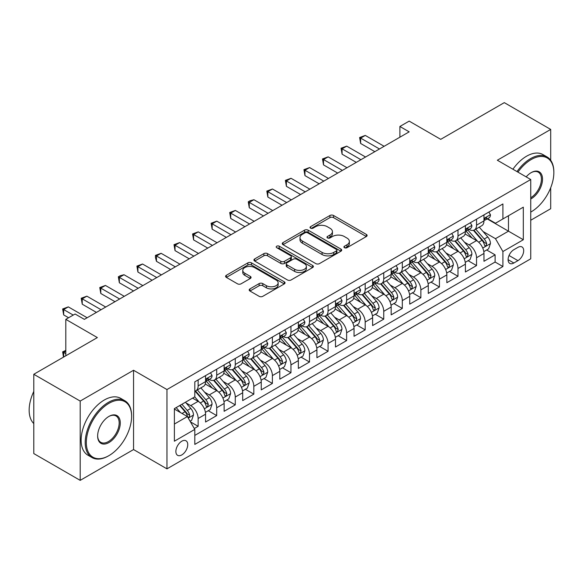 <?xml version="1.0" encoding="UTF-8"?>
<svg xmlns="http://www.w3.org/2000/svg" width="583" height="583" viewBox="0 0 583 583"><rect width="100%" height="100%" fill="white"/><g stroke="black" fill="none" stroke-linecap="round" stroke-linejoin="round"><path stroke-width="0.87" d="M344.451 247.702A1.8 1.042 0 0 0 347.002 247.702L366.357 236.53A2.58 1.487 0 0 0 367.108 235.474A2.58 1.487 0 0 0 366.357 234.424L333.563 215.491A2.58 1.487 0 0 0 329.92 215.491L310.564 226.67A1.8 1.042 0 0 0 310.032 227.406A1.8 1.042 0 0 0 310.564 228.142A1.8 1.042 0 0 0 313.115 228.142L315.622 226.692A8.242 4.759 0 0 1 327.282 226.692L330.014 228.274A8.242 4.759 0 0 1 332.427 231.633A8.242 4.759 0 0 1 330.014 235L327.508 236.45A1.8 1.042 0 0 0 326.976 237.186A1.8 1.042 0 0 0 327.508 237.922A1.8 1.042 0 0 0 330.058 237.922L332.565 236.472A8.242 4.759 0 0 1 344.218 236.472L346.951 238.053A8.242 4.759 0 0 1 349.37 241.42A8.242 4.759 0 0 1 346.951 244.787L344.451 246.23A1.8 1.042 0 0 0 343.919 246.966A1.8 1.042 0 0 0 344.451 247.702L344.451 246.23M181.809 454.915A8.402 4.846 120 0 0 187.296 447.511A8.402 4.846 120 0 0 186.006 440.784A8.402 4.846 120 0 0 181.809 441.2A8.402 4.846 120 0 0 176.321 448.597A8.402 4.846 120 0 0 177.611 455.33A8.402 4.846 120 0 0 181.809 454.915M249.939 288.906A2.58 1.487 0 0 0 249.189 289.962A2.58 1.487 0 0 0 249.939 291.012L259.144 296.324A2.58 1.487 0 0 0 262.787 296.324L284.285 283.914A2.58 1.487 0 0 0 285.036 282.857A2.58 1.487 0 0 0 284.285 281.808L251.492 262.875A2.58 1.487 0 0 0 247.848 262.875L226.35 275.285A2.58 1.487 0 0 0 225.592 276.342A2.58 1.487 0 0 0 226.35 277.391L237.463 283.804A2.58 1.487 0 0 0 241.107 283.804L250.304 278.492A2.58 1.487 0 0 0 251.062 277.442A2.58 1.487 0 0 0 250.304 276.393L244.794 273.208A6.894 3.979 0 0 1 242.776 270.395A6.894 3.979 0 0 1 247.032 266.723A6.894 3.979 0 0 1 254.545 267.582L276.131 280.044A6.894 3.979 0 0 1 278.149 282.857A6.894 3.979 0 0 1 273.893 286.537A6.894 3.979 0 0 1 266.387 285.677L262.787 283.593A2.58 1.487 0 0 0 259.144 283.593L249.939 288.906L249.939 291.012M550.695 160.303L550.695 129.426L504.295 102.637L440.726 139.337L409.171 121.118L399.894 126.475L409.171 131.838L84.367 319.36L75.09 314.004L65.806 319.36L65.806 355.79M80.192 401.068L80.192 480.363L133.551 449.559L133.551 370.263L80.192 401.068L33.792 374.279L97.361 337.579L65.806 319.36M133.551 370.263L166.964 389.546L530.741 179.52L530.741 258.816L166.964 468.849L166.964 389.546M550.695 129.426L497.335 160.23L530.741 179.52M315.804 263.611A2.58 1.487 0 0 0 319.448 263.611L340.946 251.2A2.58 1.487 0 0 0 341.696 250.151A2.58 1.487 0 0 0 340.946 249.094L308.152 230.161A2.58 1.487 0 0 0 304.508 230.161L283.01 242.579A2.58 1.487 0 0 0 282.252 243.628A2.58 1.487 0 0 0 283.01 244.678L315.804 263.611M277.442 248.096A1.8 1.042 0 0 1 279.272 248.351L279.272 246.201L312.612 265.454A2.58 1.487 0 0 1 313.37 266.504A2.58 1.487 0 0 1 312.612 267.553L291.114 279.971A2.58 1.487 0 0 1 287.47 279.971L254.676 261.038L254.676 258.932A2.58 1.487 0 0 0 253.926 259.982A2.58 1.487 0 0 0 254.676 261.038M254.676 258.932L263.88 253.62A2.58 1.487 0 0 1 267.524 253.62L280.824 261.301A2.58 1.487 0 0 0 284.468 261.301L290.567 257.773A2.58 1.487 0 0 0 291.325 256.724A2.58 1.487 0 0 0 290.567 255.667L276.721 247.68A1.8 1.042 0 0 1 276.196 246.944A1.8 1.042 0 0 1 277.311 245.982A1.8 1.042 0 0 1 279.272 246.201M80.192 480.363L33.792 453.574L33.792 374.279M530.741 220.243L550.695 208.721L550.695 187.748M194.292 428.527L198.14 426.304L190.437 421.859M186.057 402.933L190.714 405.622A10.501 6.063 60 0 1 198.14 418.485L205.566 414.192L205.566 422.019L216.701 415.592L208.255 410.709M204.618 392.213L209.275 394.91A10.501 6.063 60 0 1 216.701 407.765L224.127 403.48L224.127 411.299L235.262 404.872L226.816 399.996M223.18 381.501L227.836 384.19A10.501 6.063 60 0 1 235.262 397.052L242.688 392.767L242.688 400.587L253.824 394.159L245.377 389.284M241.741 370.788L246.398 373.477A10.501 6.063 60 0 1 253.824 386.332L261.25 382.047L261.25 389.874L272.385 383.439L263.939 378.564M260.302 360.068L264.959 362.757A10.501 6.063 60 0 1 272.385 375.62L279.804 371.335L279.804 379.154L290.946 372.726L282.5 367.851M278.856 349.355L283.52 352.045A10.501 6.063 60 0 1 290.946 364.9L298.365 360.615L298.365 368.441L309.5 362.007L301.061 357.131M297.417 338.636L302.081 341.325A10.501 6.063 60 0 1 309.5 354.187L316.926 349.902L316.926 357.722L328.061 351.294L319.615 346.419M315.979 327.923L320.643 330.612A10.501 6.063 60 0 1 328.061 343.474L335.487 339.182L335.487 347.009L346.623 340.581L338.176 335.706M334.54 317.203L339.197 319.899A10.501 6.063 60 0 1 346.623 332.755L354.049 328.469L354.049 336.289L365.184 329.861L356.738 324.986M353.101 306.49L357.758 309.179A10.501 6.063 60 0 1 365.184 322.042L372.61 317.757L372.61 325.576L383.745 319.149L375.299 314.273M371.663 295.778L376.319 298.467A10.501 6.063 60 0 1 383.745 311.322L391.171 307.037L391.171 314.864L402.306 308.429L393.86 303.554M390.224 285.058L394.88 287.747A10.501 6.063 60 0 1 402.306 300.609L409.732 296.324L409.732 304.144L420.868 297.716L412.421 292.841M408.778 274.345L413.442 277.034A10.501 6.063 60 0 1 420.868 289.889L428.286 285.604L428.286 293.431L439.429 286.996L430.983 282.121M427.339 263.625L432.003 266.322A10.501 6.063 60 0 1 439.429 279.177L446.848 274.892L446.848 282.711L457.983 276.284L449.544 271.408M445.9 252.913L450.564 255.602A10.501 6.063 60 0 1 457.983 268.464L465.409 264.172L465.409 271.999L476.544 265.571L476.544 257.744A10.501 6.063 -120 0 0 469.126 244.889L464.462 242.193M468.098 260.696L476.544 265.571M205.566 414.192A10.501 6.063 -120 0 0 198.14 401.337L192.572 398.123M224.127 403.48A10.501 6.063 -120 0 0 216.701 390.617L205.223 383.993M242.688 392.767A10.501 6.063 -120 0 0 235.262 379.905L223.785 373.28M261.25 382.047A10.501 6.063 -120 0 0 253.824 369.192L242.346 362.56M279.804 371.335A10.501 6.063 -120 0 0 272.385 358.472L260.907 351.848M298.365 360.615A10.501 6.063 -120 0 0 290.946 347.76L279.468 341.128M316.926 349.902A10.501 6.063 -120 0 0 309.5 337.04L298.022 330.415M335.487 339.182A10.501 6.063 -120 0 0 328.061 326.327L316.584 319.703M354.049 328.469A10.501 6.063 -120 0 0 346.623 315.607L335.145 308.983M372.61 317.757A10.501 6.063 -120 0 0 365.184 304.894L353.706 298.27M391.171 307.037A10.501 6.063 -120 0 0 383.745 294.182L372.267 287.55M409.732 296.324A10.501 6.063 -120 0 0 402.306 283.462L390.829 276.838M428.286 285.604A10.501 6.063 -120 0 0 420.868 272.749L409.39 266.118M446.848 274.892A10.501 6.063 -120 0 0 439.429 262.029L427.944 255.405M465.409 264.172A10.501 6.063 -120 0 0 457.983 251.317L446.505 244.692M517.937 247.352L513.849 249.706A8.14 4.7 120 0 0 508.536 256.877A8.14 4.7 120 0 0 509.782 263.399A8.14 4.7 120 0 0 513.849 262.999L517.937 260.637A8.14 4.7 120 0 0 523.25 253.467A8.14 4.7 120 0 0 522.004 246.952A8.14 4.7 120 0 0 517.937 247.352M174.383 424.052L187.376 416.554L194.802 429.409L194.802 444.414L502.903 266.533L502.903 251.528L495.477 238.673L483.023 231.48M194.802 429.409L174.383 441.2L174.383 408.625L194.802 396.834L194.802 381.836L502.903 203.955L502.903 218.953L523.315 207.169L523.315 239.744L502.903 251.528M209.18 379.416L209.275 379.475A10.501 6.063 60 0 0 214.529 379.999L221.948 375.707A10.501 6.063 -120 0 0 224.127 370.905L224.127 364.9M227.742 368.704L227.836 368.762A10.501 6.063 60 0 0 233.091 369.279L240.509 364.994A10.501 6.063 -120 0 0 242.688 360.185L242.688 354.187M246.303 357.991L246.398 358.042A10.501 6.063 60 0 0 251.645 358.567L259.071 354.275A10.501 6.063 -120 0 0 261.25 349.472L261.25 343.467M264.864 347.271L264.959 347.33A10.501 6.063 60 0 0 270.206 347.847L277.632 343.562A10.501 6.063 -120 0 0 279.804 338.759L279.804 332.755M283.425 336.559L283.52 336.61A10.501 6.063 60 0 0 288.767 337.134L296.193 332.849A10.501 6.063 -120 0 0 298.365 328.04L298.365 322.042M301.979 325.839L302.081 325.897A10.501 6.063 60 0 0 307.328 326.414L314.754 322.129A10.501 6.063 -120 0 0 316.926 317.327L316.926 311.322M320.541 315.126L320.643 315.184A10.501 6.063 60 0 0 325.89 315.702L333.316 311.417A10.501 6.063 -120 0 0 335.487 306.607L335.487 300.609M339.102 304.406L339.197 304.464A10.501 6.063 60 0 0 344.451 304.989L351.877 300.697A10.501 6.063 -120 0 0 354.049 295.894L354.049 289.889M357.663 293.694L357.758 293.752A10.501 6.063 60 0 0 363.012 294.269L370.431 289.984A10.501 6.063 -120 0 0 372.61 285.174L372.61 279.177M376.224 282.981L376.319 283.032A10.501 6.063 60 0 0 381.574 283.557L388.992 279.272A10.501 6.063 -120 0 0 391.171 274.462L391.171 268.464M394.786 272.261L394.88 272.319A10.501 6.063 60 0 0 400.127 272.837L407.553 268.552A10.501 6.063 -120 0 0 409.732 263.749L409.732 257.744M413.347 261.548L413.442 261.607A10.501 6.063 60 0 0 418.689 262.124L426.115 257.839A10.501 6.063 -120 0 0 428.286 253.029L428.286 247.032M431.901 250.828L432.003 250.887A10.501 6.063 60 0 0 437.25 251.404L444.676 247.119A10.501 6.063 -120 0 0 446.848 242.317L446.848 236.312M450.462 240.116L450.564 240.174A10.501 6.063 60 0 0 455.811 240.692L463.237 236.406A10.501 6.063 -120 0 0 465.409 231.597L465.409 225.599M194.802 435.414L495.105 262.029L495.105 254.851L483.97 261.279L483.97 253.459A10.501 6.063 -120 0 0 476.544 240.604L465.066 233.972M469.024 229.403L469.126 229.454A10.501 6.063 -120 0 0 474.373 229.979A10.501 6.063 -120 0 0 476.544 225.169L476.544 219.172M474.373 229.979L481.798 225.687A10.501 6.063 -120 0 0 483.97 220.884L483.97 214.879M198.14 379.905L198.14 385.902A10.501 6.063 60 0 1 195.968 390.712A10.501 6.063 60 0 1 194.802 391.135M195.968 390.712L203.394 386.427A10.501 6.063 -120 0 0 205.566 381.617L205.566 375.62M216.701 369.185L216.701 375.19A10.501 6.063 60 0 1 214.529 379.999M235.262 358.472L235.262 364.477A10.501 6.063 60 0 1 233.091 369.279M253.824 347.76L253.824 353.757A10.501 6.063 60 0 1 251.645 358.567M272.385 337.04L272.385 343.044A10.501 6.063 60 0 1 270.206 347.847M290.946 326.327L290.946 332.325A10.501 6.063 60 0 1 288.767 337.134M309.5 315.607L309.5 321.612A10.501 6.063 60 0 1 307.328 326.414M328.061 304.894L328.061 310.892A10.501 6.063 60 0 1 325.89 315.702M346.623 294.182L346.623 300.179A10.501 6.063 60 0 1 344.451 304.989M365.184 283.462L365.184 289.467A10.501 6.063 60 0 1 363.012 294.269M383.745 272.749L383.745 278.747A10.501 6.063 60 0 1 381.574 283.557M402.306 262.029L402.306 268.034A10.501 6.063 60 0 1 400.127 272.837M420.868 251.317L420.868 257.314A10.501 6.063 60 0 1 418.689 262.124M439.429 240.597L439.429 246.602A10.501 6.063 60 0 1 437.25 251.404M457.983 229.884L457.983 235.882A10.501 6.063 60 0 1 455.811 240.692M457.983 268.464L457.983 276.284M439.429 279.177L439.429 286.996M420.868 289.889L420.868 297.716M402.306 300.609L402.306 308.429M383.745 311.322L383.745 319.149M365.184 322.042L365.184 329.861M346.623 332.755L346.623 340.581M328.061 343.474L328.061 351.294M309.5 354.187L309.5 362.007M290.946 364.9L290.946 372.726M272.385 375.62L272.385 383.439M253.824 386.332L253.824 394.159M235.262 397.052L235.262 404.872M216.701 407.765L216.701 415.592M198.14 418.485L198.14 426.304M187.376 416.554L174.383 409.055M495.477 238.673L508.471 231.174L508.471 215.739L523.315 207.169M487.213 218.902L523.315 239.744M487.585 218.683L495.477 223.238L502.903 218.953M133.551 449.559L166.964 468.849M399.894 126.475L399.894 137.194M486.659 249.976L495.105 254.851M495.105 262.029L502.903 266.533M345.172 247.957L346.951 246.93A8.242 4.759 0 0 0 349.37 243.563L349.37 241.42M332.427 231.633L332.427 233.783A8.242 4.759 0 0 1 330.014 237.143L328.229 238.177M366.321 236.545L333.563 217.634A2.58 1.487 0 0 0 329.92 217.634L311.286 228.398M340.909 251.222L308.152 232.311A2.58 1.487 0 0 0 304.508 232.311L283.039 244.7M336.391 250.887A1.8 1.042 0 0 0 336.916 250.151A1.8 1.042 0 0 0 336.391 249.415L307.605 232.792A1.8 1.042 0 0 0 305.055 232.792L302.409 234.322A8.242 4.759 0 0 0 299.997 237.682A8.242 4.759 0 0 0 302.409 241.049L322.086 252.41A8.242 4.759 0 0 0 333.746 252.41L336.391 250.887L336.391 253.029A1.8 1.042 0 0 0 336.916 252.293L336.916 250.151M299.997 237.682L299.997 239.824A8.242 4.759 0 0 0 302.409 243.191L302.409 241.049M336.391 253.029L333.746 254.552A8.242 4.759 0 0 1 322.086 254.552L302.409 243.191M254.713 261.053L263.88 255.762L263.88 253.62M291.325 256.724L291.325 258.867A2.58 1.487 0 0 1 290.567 259.916L284.468 263.443A2.58 1.487 0 0 1 280.824 263.443L267.524 255.762A2.58 1.487 0 0 0 263.88 255.762M279.272 248.351L312.575 267.575M294.619 269.266A6.894 3.979 0 0 0 302.132 270.126A6.894 3.979 0 0 0 306.388 266.453A6.894 3.979 0 0 0 304.37 263.64L296.762 259.246A2.58 1.487 0 0 0 293.118 259.246L287.018 262.773A2.58 1.487 0 0 0 286.26 263.822A2.58 1.487 0 0 0 287.018 264.871L294.619 269.266L294.619 271.408A6.894 3.979 0 0 0 302.132 272.268A6.894 3.979 0 0 0 306.388 268.595L306.388 266.453M286.26 263.822L286.26 265.965A2.58 1.487 0 0 0 287.018 267.014L287.018 264.871M294.619 271.408L287.018 267.014M278.149 282.857L278.149 285.007A6.894 3.979 0 0 1 273.893 288.68A6.894 3.979 0 0 1 266.387 287.82L262.787 285.743A2.58 1.487 0 0 0 259.144 285.743L249.976 291.034M242.776 270.395L242.776 272.538A6.894 3.979 0 0 0 244.794 275.351L244.794 273.208M250.275 278.514L244.794 275.351M284.249 283.928L251.492 265.017A2.58 1.487 0 0 0 247.848 265.017L226.386 277.413M483.817 251.623L488.612 248.854L490.463 243.49A6.952 4.015 -120 0 0 487.76 236.96L479.277 227.144M477.579 241.282L467.887 230.059M472.062 238.01L466.436 231.502A16.667 9.62 -120 0 0 465.919 230.919M473.425 230.351L482.003 240.283A6.952 4.015 60 0 1 484.48 245.079L484.99 245.902L485.93 245.771L486.71 243.789A6.952 4.015 -120 0 0 484.233 239.001L475.75 229.177M473.928 230.19L483.147 240.859A3.542 2.048 60 0 1 484.043 242.251L486.71 243.789M488.889 212.044L490.463 214.777A6.952 4.015 60 0 1 489.028 217.853L485.501 219.886A6.952 4.015 -120 0 0 486.71 218.29L486.565 217.67M379.475 148.978L360.637 138.105L365.279 135.424L384.117 146.304M484.203 220.214L484.233 220.214A6.952 4.015 -120 0 0 485.501 219.886M485.814 217.765L486.71 218.29C486.273 217.24 485.53 217.67 484.48 219.572A6.952 4.015 60 0 1 483.97 220.563M374.833 151.66L360.637 143.462L360.637 138.105L359.616 137.515L365.279 135.424M360.637 143.462L359.616 137.515M530.741 212.095L531.208 211.826L530.741 212.095A32.021 18.488 120 0 0 531.208 211.826L531.208 211.826A32.021 18.488 120 0 0 553.85 172.612A32.021 18.488 120 0 0 531.208 159.538A32.021 18.488 120 0 0 517.952 172.138M516.997 171.584A32.808 18.94 -60 0 1 530.647 158.569A32.808 18.94 -60 0 1 547.058 156.944A32.808 18.94 -60 0 1 553.85 171.963L553.85 172.612M526.172 176.882A16.011 9.248 -60 0 1 531.208 172.612A16.011 9.248 -60 0 1 542.525 179.149A16.011 9.248 -60 0 1 531.208 198.759A16.011 9.248 -60 0 1 530.741 199.014M512.916 169.23A32.808 18.94 -60 0 1 526.566 156.215A32.808 18.94 -60 0 1 542.97 154.59L547.058 156.944M530.741 197.739A15.224 8.789 120 0 0 540.616 184.315A15.224 8.789 120 0 0 538.262 172.174A15.224 8.789 120 0 0 530.924 172.779M108.402 455.935L108.963 455.615A32.021 18.488 120 0 0 131.605 416.393A32.021 18.488 120 0 0 108.963 403.319A32.021 18.488 120 0 0 86.313 442.541A32.021 18.488 120 0 0 108.963 455.615L108.402 455.935A32.808 18.94 -60 0 1 91.997 457.56A32.808 18.94 -60 0 1 86.969 431.267A32.808 18.94 -60 0 1 108.402 402.35A32.808 18.94 -60 0 1 124.806 400.725A32.808 18.94 -60 0 1 131.605 415.752L131.605 416.393M108.963 442.541A16.011 9.248 -60 0 1 97.638 436.004A16.011 9.248 -60 0 1 108.963 416.393L108.963 416.393A16.011 9.248 -60 0 1 120.28 422.93A16.011 9.248 -60 0 1 108.963 442.541M97.638 435.676A15.224 8.789 120 0 0 100.793 442.329A15.224 8.789 120 0 0 108.402 441.571A15.224 8.789 120 0 0 118.349 428.155A15.224 8.789 120 0 0 116.017 415.956A15.224 8.789 120 0 0 108.678 416.561M91.997 457.56L87.916 455.199A32.808 18.94 -60 0 1 82.888 428.906A32.808 18.94 -60 0 1 104.321 399.996A32.808 18.94 -60 0 1 120.725 398.371L124.806 400.725M33.792 423.571A32.808 18.94 -60 0 1 33.792 391.426M465.256 262.335L470.051 259.566L471.902 254.21A6.952 4.015 -120 0 0 469.198 247.68L460.716 237.857M459.018 251.994L449.325 240.772M453.501 248.73L447.875 242.215A16.667 9.62 -120 0 0 447.358 241.632M454.864 241.071L463.441 251.003A6.952 4.015 60 0 1 465.926 255.791L466.429 256.615L467.369 256.484L468.149 254.509A6.952 4.015 -120 0 0 465.671 249.713L457.189 239.897M455.367 240.91L464.585 251.579A3.542 2.048 60 0 1 465.482 252.964L468.149 254.509M446.695 273.055L451.49 270.286L453.348 264.922A6.952 4.015 -120 0 0 450.637 258.393L442.154 248.577M440.457 262.707L430.764 251.492M434.94 259.442L429.314 252.927A16.667 9.62 -120 0 0 428.796 252.352M436.303 251.783L444.88 261.716A6.952 4.015 60 0 1 447.365 266.504L447.868 267.335L448.808 267.196L449.588 265.221A6.952 4.015 -120 0 0 447.11 260.433L438.627 250.61M436.813 251.623L446.024 262.292A3.542 2.048 60 0 1 446.921 263.676L449.588 265.221M428.133 283.768L432.929 280.999L434.787 275.642A6.952 4.015 -120 0 0 432.076 269.113L423.593 259.289M421.895 273.427L412.203 262.204M416.379 270.162L410.753 263.647A16.667 9.62 -120 0 0 410.243 263.064M417.741 262.503L426.326 272.429A6.952 4.015 60 0 1 428.804 277.224L429.307 278.047L430.247 277.916L431.026 275.934A6.952 4.015 -120 0 0 428.549 271.146L420.066 261.33M418.251 262.335L427.463 273.012A3.542 2.048 60 0 1 428.359 274.396L431.026 275.934M409.572 294.481L414.367 291.711L416.226 286.355A6.952 4.015 -120 0 0 413.515 279.825L405.039 270.009M403.334 284.14L393.642 272.917M397.825 280.875L392.199 274.36A16.667 9.62 -120 0 0 391.681 273.784M399.187 273.216L407.765 283.149A6.952 4.015 60 0 1 410.243 287.936L410.745 288.76L411.685 288.629L412.473 286.654A6.952 4.015 -120 0 0 409.987 281.859L401.512 272.042M399.69 273.055L408.909 283.724A3.542 2.048 60 0 1 409.798 285.109L412.473 286.654M470.328 222.757L471.902 225.49A6.952 4.015 60 0 1 470.466 228.565L466.939 230.606A6.952 4.015 -120 0 0 468.149 229.002L468.003 228.383M360.913 159.698L342.075 148.818L346.717 146.144L365.556 157.016M465.642 230.934L465.671 230.934A6.952 4.015 -120 0 0 466.939 230.606M467.253 228.485L468.149 229.002C467.712 227.953 466.968 228.383 465.926 230.285A6.952 4.015 60 0 1 465.409 231.276M356.279 162.373L342.075 154.182L342.075 148.818L341.055 148.228L346.717 146.144M342.075 154.182L341.055 148.228M451.767 233.477L453.348 236.21A6.952 4.015 60 0 1 451.905 239.285L448.378 241.318A6.952 4.015 -120 0 0 449.588 239.715L449.442 239.103M342.352 170.411L323.514 159.538L328.156 156.856L346.994 167.736M447.081 241.646L447.11 241.646A6.952 4.015 -120 0 0 448.378 241.318M448.691 239.198L449.588 239.715C449.15 238.673 448.407 239.096 447.365 241.005A6.952 4.015 60 0 1 446.848 241.996M337.717 173.093L323.514 164.894L323.514 159.538L322.494 158.948L328.156 156.856M323.514 164.894L322.494 158.948M433.205 244.19L434.787 246.922A6.952 4.015 60 0 1 433.344 249.998L429.817 252.038A6.952 4.015 -120 0 0 431.026 250.435L430.881 249.816M323.798 181.131L304.953 170.251L309.595 167.576L328.433 178.449M428.52 252.359L428.549 252.359A6.952 4.015 -120 0 0 429.817 252.038M430.13 249.918L431.026 250.435C430.589 249.386 429.853 249.816 428.804 251.718A6.952 4.015 60 0 1 428.286 252.709M319.156 183.805L304.953 175.607L304.953 170.251L303.932 169.66L309.595 167.576M304.953 175.607L303.932 169.66M414.644 254.902L416.226 257.635A6.952 4.015 60 0 1 414.783 260.718L411.255 262.751A6.952 4.015 -120 0 0 412.473 261.148L412.319 260.535M305.237 191.843L286.399 180.97L291.034 178.289L309.872 189.162M409.958 263.079L409.987 263.079A6.952 4.015 -120 0 0 411.255 262.751M411.569 260.63L412.473 261.148C412.035 260.098 411.292 260.528 410.243 262.437A6.952 4.015 60 0 1 409.732 263.421M300.595 194.525L286.399 186.327L286.399 180.97L285.379 180.38L291.034 178.289M286.399 186.327L285.379 180.38M391.011 305.201L395.806 302.431L397.664 297.075A6.952 4.015 -120 0 0 394.953 290.538L386.478 280.722M384.773 294.86L375.088 283.637M379.263 291.587L373.637 285.08A16.667 9.62 -120 0 0 373.12 284.497M380.626 283.928L389.204 293.861A6.952 4.015 60 0 1 391.681 298.656L392.191 299.48L393.124 299.349L393.911 297.366A6.952 4.015 -120 0 0 391.426 292.579L382.951 282.755M381.129 283.768L390.348 294.444A3.542 2.048 60 0 1 391.237 295.829L393.911 297.366M396.09 265.622L397.664 268.355A6.952 4.015 60 0 1 396.221 271.43L392.702 273.463A6.952 4.015 -120 0 0 393.911 271.867L393.765 271.248M286.676 202.556L267.837 191.683L272.472 189.001L291.318 199.882M391.404 273.791L391.426 273.791A6.952 4.015 -120 0 0 392.702 273.463M393.008 271.343L393.911 271.867C393.474 270.818 392.731 271.248 391.681 273.15A6.952 4.015 60 0 1 391.171 274.141M282.034 205.238L267.837 197.039L267.837 191.683L266.817 191.093L272.472 189.001M267.837 197.039L266.817 191.093M372.45 315.913L377.252 313.144L379.103 307.788A6.952 4.015 -120 0 0 376.392 301.258L367.917 291.442M366.219 305.572L356.526 294.349M360.702 302.307L355.076 295.792A16.667 9.62 -120 0 0 354.559 295.209M362.065 294.648L370.642 304.581A6.952 4.015 60 0 1 373.12 309.369L373.63 310.192L374.57 310.061L375.35 308.086A6.952 4.015 -120 0 0 372.872 303.291L364.39 293.475M362.568 294.488L371.786 305.157A3.542 2.048 60 0 1 372.675 306.541L375.35 308.086M377.529 276.335L379.103 279.068A6.952 4.015 60 0 1 377.667 282.15L374.14 284.183A6.952 4.015 -120 0 0 375.35 282.58L375.204 281.961M268.114 213.276L249.276 202.396L253.918 199.721L272.757 210.594M372.843 284.511L372.872 284.511A6.952 4.015 -120 0 0 374.14 284.183M374.454 282.063L375.35 282.58C374.913 281.531 374.169 281.961 373.12 283.863A6.952 4.015 60 0 1 372.61 284.854M263.472 215.95L249.276 207.759L249.276 202.396L248.256 201.813L250.107 200.734L253.918 199.721M249.276 207.759L248.256 201.813M353.896 326.633L358.691 323.864L360.542 318.5A6.952 4.015 -120 0 0 357.838 311.971L349.355 302.154M347.657 316.292L337.965 305.069M342.141 313.02L336.515 306.512A16.667 9.62 -120 0 0 335.997 305.929M343.504 305.361L352.081 315.294A6.952 4.015 60 0 1 354.559 320.089L355.069 320.912L356.009 320.781L356.789 318.799A6.952 4.015 -120 0 0 354.311 314.011L345.828 304.188M344.006 305.201L353.225 315.869A3.542 2.048 60 0 1 354.114 317.261L356.789 318.799M358.968 287.055L360.542 289.787A6.952 4.015 60 0 1 359.106 292.863L355.579 294.896A6.952 4.015 -120 0 0 356.789 293.293L356.643 292.681M249.553 223.989L230.715 213.116L235.357 210.434L254.195 221.314M354.282 295.224L354.311 295.224A6.952 4.015 -120 0 0 355.579 294.896M355.892 292.775L356.789 293.293C356.351 292.251 355.608 292.681 354.559 294.583A6.952 4.015 60 0 1 354.049 295.574M244.911 226.67L230.715 218.472L230.715 213.116L229.695 212.525L235.357 210.434M230.715 218.472L229.695 212.525M335.334 337.346L340.129 334.576L341.981 329.22A6.952 4.015 -120 0 0 339.277 322.69L330.794 312.867M329.096 327.005L319.404 315.782M323.58 323.74L317.954 317.225A16.667 9.62 -120 0 0 317.436 316.642M324.942 316.081L333.52 326.006A6.952 4.015 60 0 1 335.997 330.801L336.508 331.625L337.448 331.494L338.227 329.519A6.952 4.015 -120 0 0 335.75 324.724L327.267 314.907M325.445 315.913L334.664 326.589A3.542 2.048 60 0 1 335.56 327.974L338.227 329.519M340.406 297.767L341.981 300.5A6.952 4.015 60 0 1 340.545 303.575L337.018 305.616A6.952 4.015 -120 0 0 338.227 304.013L338.082 303.393M230.992 234.709L212.154 223.828L216.796 221.154L235.634 232.027M335.721 305.937L335.75 305.937A6.952 4.015 -120 0 0 337.018 305.616M337.331 303.495L338.227 304.013C337.79 302.963 337.047 303.393 335.997 305.295A6.952 4.015 60 0 1 335.487 306.286M226.35 237.383L212.154 229.185L212.154 223.828L211.133 223.238L216.796 221.154M212.154 229.185L211.133 223.238M316.773 348.066L321.568 345.296L323.419 339.933A6.952 4.015 -120 0 0 320.716 333.403L312.233 323.587M310.535 337.717L300.843 326.502M305.018 334.453L299.392 327.938A16.667 9.62 -120 0 0 298.875 327.362M306.381 326.793L314.958 336.726A6.952 4.015 60 0 1 317.444 341.514L317.946 342.345L318.886 342.206L319.666 340.232A6.952 4.015 -120 0 0 317.188 335.436L308.706 325.62M306.891 326.633L316.103 337.302A3.542 2.048 60 0 1 316.999 338.687L319.666 340.232M321.845 308.487L323.419 311.213A6.952 4.015 60 0 1 321.984 314.295L318.456 316.329A6.952 4.015 -120 0 0 319.666 314.725L319.52 314.113M212.431 245.421L193.592 234.548L198.235 231.866L217.073 242.747M317.159 316.656L317.188 316.656A6.952 4.015 -120 0 0 318.456 316.329M318.77 314.208L319.666 314.725C319.229 313.683 318.486 314.106 317.444 316.015A6.952 4.015 60 0 1 316.926 317.006M207.796 248.103L193.592 239.904L193.592 234.548L192.572 233.958L198.235 231.866M193.592 239.904L192.572 233.958M298.212 358.778L303.007 356.009L304.865 350.653A6.952 4.015 -120 0 0 302.154 344.116L293.672 334.299M291.974 348.437L282.281 337.214M286.457 345.165L280.831 338.657A16.667 9.62 -120 0 0 280.314 338.074M287.82 337.513L296.397 347.439A6.952 4.015 60 0 1 298.882 352.234L299.385 353.058L300.325 352.926L301.105 350.944A6.952 4.015 -120 0 0 298.627 346.156L290.145 336.34M288.33 337.346L297.541 348.022A3.542 2.048 60 0 1 298.438 349.406L301.105 350.944M303.284 319.2L304.865 321.933A6.952 4.015 60 0 1 303.422 325.008L299.895 327.048A6.952 4.015 -120 0 0 301.105 325.445L300.959 324.826M193.869 256.141L175.031 245.261L179.673 242.579L198.511 253.459M298.598 327.369L298.627 327.369A6.952 4.015 -120 0 0 299.895 327.048M300.209 324.928L301.105 325.445C300.668 324.396 299.924 324.826 298.882 326.728A6.952 4.015 60 0 1 298.365 327.719M189.235 258.816L175.031 250.617L175.031 245.261L174.011 244.671L179.673 242.579M175.031 250.617L174.011 244.671M279.651 369.491L284.446 366.722L286.304 361.365A6.952 4.015 -120 0 0 283.593 354.836L275.11 345.019M273.412 359.15L263.72 347.927M267.896 355.885L262.277 349.37A16.667 9.62 -120 0 0 261.76 348.794M269.266 348.226L277.843 358.159A6.952 4.015 60 0 1 280.321 362.947L280.824 363.77L281.764 363.639L282.544 361.664A6.952 4.015 -120 0 0 280.066 356.869L271.591 347.053M269.769 348.066L278.98 358.734A3.542 2.048 60 0 1 279.876 360.119L282.544 361.664M284.723 329.912L286.304 332.645A6.952 4.015 60 0 1 284.861 335.728L281.334 337.761A6.952 4.015 -120 0 0 282.544 336.158L282.398 335.538M175.315 266.854L156.477 255.981L161.112 253.299L179.95 264.172M280.037 338.089L280.066 338.089A6.952 4.015 -120 0 0 281.334 337.761M281.647 335.64L282.544 336.158C282.106 335.108 281.37 335.538 280.321 337.448A6.952 4.015 60 0 1 279.804 338.431M170.673 269.535L156.477 261.337L156.477 255.981L155.45 255.39L161.112 253.299M156.477 261.337L155.45 257.533L155.45 255.39M261.089 380.211L265.884 377.441L267.743 372.085A6.952 4.015 -120 0 0 265.032 365.548L256.556 355.732M254.851 369.87L245.159 358.647M249.342 366.598L243.716 360.09A16.667 9.62 -120 0 0 243.198 359.507M250.705 358.939L259.282 368.871A6.952 4.015 60 0 1 261.76 373.667L262.263 374.49L263.203 374.359L263.99 372.377A6.952 4.015 -120 0 0 261.505 367.589L253.029 357.765M251.207 358.778L260.426 369.447A3.542 2.048 60 0 1 261.315 370.839L263.99 372.377M266.169 340.632L267.743 343.365A6.952 4.015 60 0 1 266.3 346.44L262.773 348.474A6.952 4.015 -120 0 0 263.99 346.878L263.844 346.258M156.754 277.566L137.916 266.693L142.551 264.012L161.389 274.892M261.476 348.802L261.505 348.802A6.952 4.015 -120 0 0 262.773 348.474M263.086 346.353L263.99 346.878C263.552 345.828 262.809 346.258 261.76 348.16A6.952 4.015 60 0 1 261.25 349.151M152.112 280.248L137.916 272.05L137.916 266.693L136.896 266.103L142.551 264.012M137.916 272.05L136.896 266.103M242.528 390.923L247.323 388.154L249.181 382.798A6.952 4.015 -120 0 0 246.471 376.268L237.995 366.445M236.297 380.582L226.605 369.36M230.781 377.318L225.155 370.803A16.667 9.62 -120 0 0 224.637 370.22M232.143 369.658L240.721 379.591A6.952 4.015 60 0 1 243.198 384.379L243.709 385.203L244.649 385.072L245.428 383.097A6.952 4.015 -120 0 0 242.943 378.301L234.468 368.485M232.646 369.498L241.865 380.167A3.542 2.048 60 0 1 242.754 381.552L245.428 383.097M247.607 351.345L249.181 354.078A6.952 4.015 60 0 1 247.739 357.153L244.219 359.194A6.952 4.015 -120 0 0 245.428 357.59L245.283 356.971M138.193 288.286L119.355 277.406L123.997 274.731L142.835 285.604M242.922 359.522L242.943 359.522A6.952 4.015 -120 0 0 244.219 359.194M244.532 357.073L245.428 357.59C244.991 356.541 244.248 356.971 243.198 358.873A6.952 4.015 60 0 1 242.688 359.864M133.551 290.961L119.355 282.77L119.355 277.406L118.334 276.816L120.185 275.744L123.997 274.731M119.355 282.77L118.334 276.816M223.967 401.643L228.769 398.874L230.62 393.51A6.952 4.015 -120 0 0 227.909 386.981L219.434 377.165M217.736 391.302L208.044 380.08M212.219 388.03L206.593 381.515A16.667 9.62 -120 0 0 206.076 380.939M213.582 380.371L222.159 390.304A6.952 4.015 60 0 1 224.637 395.099L225.147 395.923L226.087 395.791L226.867 393.809A6.952 4.015 -120 0 0 224.389 389.021L215.907 379.198M214.085 380.211L223.304 390.88A3.542 2.048 60 0 1 224.193 392.264L226.867 393.809M229.046 362.065L230.62 364.798A6.952 4.015 60 0 1 229.185 367.873L225.657 369.906A6.952 4.015 -120 0 0 226.867 368.303L226.721 367.691M119.632 298.999L100.793 288.126L105.436 285.444L124.274 296.324M224.36 370.234L224.389 370.234A6.952 4.015 -120 0 0 225.657 369.906M225.971 367.786L226.867 368.303C226.43 367.261 225.687 367.684 224.637 369.593A6.952 4.015 60 0 1 224.127 370.584M114.989 301.681L100.793 293.482L100.793 288.126L99.773 287.536L105.436 285.444M100.793 293.482L99.773 287.536M205.413 412.356L210.208 409.587L212.059 404.23A6.952 4.015 -120 0 0 209.355 397.701L200.873 387.877M199.175 402.015L194.737 396.877M193.658 398.75L192.937 397.912M195.021 391.091L203.598 401.017A6.952 4.015 60 0 1 206.076 405.812L206.586 406.635L207.526 406.504L208.306 404.522A6.952 4.015 -120 0 0 205.828 399.734L197.346 389.918M195.524 390.923L204.742 401.6A3.542 2.048 60 0 1 205.639 402.984L208.306 404.522M210.485 372.777L212.059 375.51A6.952 4.015 60 0 1 210.623 378.586L207.096 380.626A6.952 4.015 -120 0 0 208.306 379.023L208.16 378.403M101.07 309.719L82.232 298.839L86.874 296.164L105.712 307.037M205.799 380.947L205.828 380.947A6.952 4.015 -120 0 0 207.096 380.626M207.41 378.505L208.306 379.023C207.869 377.973 207.125 378.403 206.076 380.305A6.952 4.015 60 0 1 205.566 381.297M96.428 312.393L82.232 304.195L82.232 298.839L81.212 298.248L86.874 296.164M82.232 304.195L81.212 298.248M190.065 421.21L191.647 420.307L193.498 414.943A6.952 4.015 -120 0 0 190.794 408.413L185.452 402.234M180.468 412.567L176.175 407.59M175.097 409.463L174.383 408.639M179.702 405.557L185.037 411.736A6.952 4.015 60 0 1 187.522 416.524L188.025 417.355L188.965 417.217L189.745 415.242A6.952 4.015 -120 0 0 187.267 410.447L181.925 404.267M180.132 405.309L186.181 412.312A3.542 2.048 60 0 1 187.077 413.697L189.745 415.242M65.806 351.185L63.671 352.416L65.806 353.648M63.496 357.124L62.651 351.833L65.806 350.412M62.651 351.833L63.671 352.416L63.671 357.029M73.232 315.075L63.671 309.558L68.313 306.877L87.151 317.75M68.59 317.75L63.671 314.915L63.671 309.558L62.651 308.968L68.313 306.877M63.671 314.915L62.651 308.968M190.714 405.622L198.14 401.337M209.275 394.91L216.701 390.617M227.836 384.19L235.262 379.905M246.398 373.477L253.824 369.192M264.959 362.757L272.385 358.472M283.52 352.045L290.946 347.76M302.081 341.325L309.5 337.04M320.643 330.612L328.061 326.327M339.197 319.899L346.623 315.607M357.758 309.179L365.184 304.894M376.319 298.467L383.745 294.182M394.88 287.747L402.306 283.462M413.442 277.034L420.868 272.749M432.003 266.322L439.429 262.029M450.564 255.602L457.983 251.317M469.126 244.889L476.544 240.604M476.544 225.169L483.97 220.884M198.14 385.902L205.566 381.617M216.701 375.19L224.127 370.905M235.262 364.477L242.688 360.185M253.824 353.757L261.25 349.472M272.385 343.044L279.804 338.759M290.946 332.325L298.365 328.04M309.5 321.612L316.926 317.327M328.061 310.892L335.487 306.607M346.623 300.179L354.049 295.894M365.184 289.467L372.61 285.174M383.745 278.747L391.171 274.462M402.306 268.034L409.732 263.749M420.868 257.314L428.286 253.029M439.429 246.602L446.848 242.317M457.983 235.882L465.409 231.597M476.544 257.744L483.97 253.459M509.032 255.5L517.937 260.637M508.099 259.675L513.849 262.999M346.951 246.93L346.951 244.787M327.508 237.922L327.508 236.45M330.014 237.143L330.014 235M310.564 228.142L310.564 226.67M329.92 217.634L329.92 215.491M333.563 217.634L333.563 215.491M366.357 236.53L366.357 234.424M283.01 244.678L283.01 242.579M304.508 232.311L304.508 230.161M308.152 232.311L308.152 230.161M340.946 251.2L340.946 249.094M322.086 254.552L322.086 252.41M333.746 254.552L333.746 252.41M267.524 255.762L267.524 253.62M280.824 263.443L280.824 261.301M284.468 263.443L284.468 261.301M290.567 259.916L290.567 257.773M312.612 267.553L312.612 265.454M259.144 285.743L259.144 283.593M262.787 285.743L262.787 283.593M266.387 287.82L266.387 285.677M250.304 278.492L250.304 276.393M226.35 277.391L226.35 275.285M247.848 265.017L247.848 262.875M251.492 265.017L251.492 262.875M284.285 283.914L284.285 281.808M482.753 248.052L490.42 243.628M484.233 239.001L487.76 236.96M478.687 242.2L482.003 240.283M490.42 214.697L483.97 218.421M464.192 258.772L471.858 254.341M465.671 249.713L469.198 247.68M460.125 252.913L463.441 251.003M445.631 269.484L453.297 265.061M447.11 260.433L450.637 258.393M441.564 263.633L444.88 261.716M427.069 280.204L434.736 275.774M428.549 271.146L432.076 269.113M423.003 274.345L426.326 272.429M408.515 290.917L416.182 286.493M409.987 281.859L413.515 279.825M404.442 285.065L407.765 283.149M471.858 225.41L465.409 229.134M453.297 236.13L446.848 239.853M434.736 246.842L428.286 250.566M416.182 257.555L409.732 261.279M389.954 301.63L397.621 297.206M391.426 292.579L394.953 290.538M385.888 295.778L389.204 293.861M397.621 268.275L391.171 271.999M371.393 312.35L379.059 307.919M372.872 303.291L376.392 301.258M367.326 306.49L370.642 304.581M379.059 278.987L372.61 282.711M352.832 323.062L360.498 318.639M354.311 314.011L357.838 311.971M348.765 317.21L352.081 315.294M360.498 289.707L354.049 293.431M334.27 333.782L341.937 329.351M335.75 324.724L339.277 322.69M330.204 327.923L333.52 326.006M341.937 300.42L335.487 304.144M315.709 344.495L323.376 340.071M317.188 335.436L320.716 333.403M311.643 338.643L314.958 336.726M323.376 311.14L316.926 314.856M297.148 355.215L304.814 350.784M298.627 346.156L302.154 344.116M293.081 349.355L296.397 347.439M304.814 321.852L298.365 325.576M278.587 365.927L286.26 361.504M280.066 356.869L283.593 354.836M274.52 360.075L277.843 358.159M286.26 332.565L279.804 336.289M260.033 376.64L267.699 372.216M261.505 367.589L265.032 365.548M255.959 370.788L259.282 368.871M267.699 343.285L261.25 347.009M241.471 387.36L249.138 382.929M242.943 378.301L246.471 376.268M237.405 381.501L240.721 379.591M249.138 353.998L242.688 357.722M222.91 398.072L230.576 393.649M224.389 389.021L227.909 386.981M218.844 392.221L222.159 390.304M230.576 364.718L224.127 368.441M204.349 408.792L212.015 404.362M205.828 399.734L209.355 397.701M200.282 402.933L203.598 401.017M212.015 375.43L205.566 379.154M188.258 418.077L193.454 415.081M187.267 410.447L190.794 408.413M182.034 413.471L185.037 411.736"/></g></svg>

